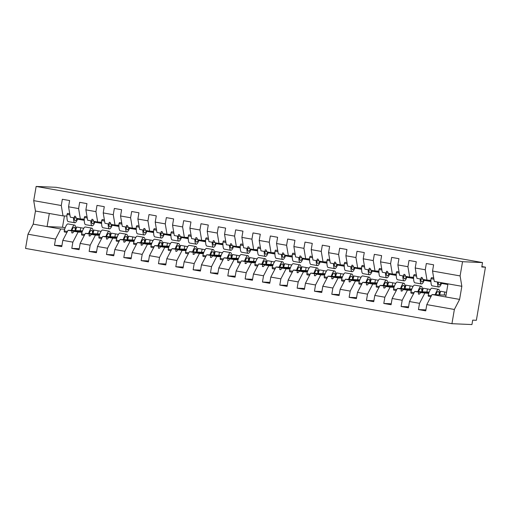 <?xml version="1.0" encoding="UTF-8"?>
<svg xmlns="http://www.w3.org/2000/svg" width="511" height="511" viewBox="0 0 511 511"><rect width="100%" height="100%" fill="white"/><g stroke="black" fill="none" stroke-linecap="round" stroke-linejoin="round"><path stroke-width="0.77" d="M64.699 229.171L60.771 228.998L55.539 239.078L27.977 234.21L25.55 248.423L451.935 323.693L471.94 324.562L472.701 320.135L476.367 320.295L485.45 267.164L481.777 267.004L482.537 262.577L56.153 187.307L36.147 186.438L33.713 200.651L61.275 205.518L62.342 199.271L69.624 200.555L68.557 206.802L78.611 208.577L79.678 202.33L86.953 203.614L85.886 209.861L87.624 220.241L91.59 220.937L91.916 219.251L92.785 219.404L93.717 221.314L97.678 222.017L95.94 211.637L85.886 209.861M446.205 283.535L446.148 283.88M444.762 291.998L444.238 295.071M446.531 292.311L440.635 291.27L439.869 293.908M428.691 293.423L420.802 292.554L419.263 294.183L418.394 294.036L418.675 292.177L414.708 291.474L409.477 301.554L408.41 307.794L401.129 306.511L402.195 300.27L407.427 290.191L403.466 289.494L401.927 291.123L401.065 290.976L401.339 289.117L397.379 288.415L392.141 298.494L391.075 304.735L383.793 303.451L384.86 297.21L390.097 287.131L386.137 286.435L384.598 288.07L383.729 287.917L384.004 286.058L380.043 285.355L374.806 295.435L373.739 301.675L366.464 300.391L367.53 294.151L372.762 284.071L368.801 283.375L367.262 285.01L366.4 284.857L366.674 282.998L362.714 282.296L357.476 292.375L356.41 298.616L349.128 297.332L350.195 291.091L355.432 281.012L351.472 280.315L349.933 281.951L349.064 281.797L349.339 279.939L345.379 279.236L340.141 289.315L339.074 295.556L331.799 294.272L332.865 288.032L338.097 277.952L334.137 277.256L332.597 278.891L331.735 278.738L332.009 276.879L328.043 276.176L322.811 286.256L321.745 292.496L314.463 291.213L315.53 284.972L320.767 274.892L316.801 274.196L315.268 275.831L314.399 275.678L314.674 273.819L310.714 273.123L305.476 283.196L304.409 289.437L297.134 288.153L298.2 281.912L303.432 271.833L299.472 271.137L297.932 272.772L297.07 272.619L297.345 270.76L293.378 270.064L288.147 280.137L287.08 286.377L279.798 285.093L280.865 278.853L286.103 268.773L282.136 268.077L280.603 269.712L279.734 269.559L280.009 267.7L276.049 267.004L270.811 277.077L269.744 283.318L262.462 282.034L263.529 275.793L268.767 265.714L264.807 265.017L263.267 266.653L262.399 266.499L262.68 264.641L258.713 263.944L253.482 274.017L252.415 280.258L245.133 278.974L246.2 272.733L251.438 262.654L247.471 261.958L245.938 263.593L245.069 263.44L245.344 261.581L241.384 260.885L236.146 270.958L235.079 277.198L227.797 275.914L228.864 269.674L234.102 259.594L230.142 258.898L228.602 260.533L227.734 260.38L228.008 258.521L224.048 257.825L218.817 267.898L217.743 274.139L210.468 272.855L211.535 266.614L216.766 256.535L212.806 255.839L211.267 257.474L210.404 257.32L210.679 255.462L206.719 254.765L201.481 264.839L200.414 271.079L193.132 269.795L194.199 263.555L199.437 253.475L195.477 252.779L193.937 254.414L193.069 254.261L193.343 252.402L189.383 251.706L184.145 261.779L183.079 268.02L175.803 266.736L176.87 260.495L182.101 250.416L178.141 249.719L176.602 251.355L175.739 251.201L176.014 249.342L172.047 248.646L166.816 258.719L165.749 264.96L158.467 263.676L159.534 257.435L164.772 247.356L160.805 246.66L159.272 248.295L158.404 248.142L158.678 246.283L154.718 245.587L149.48 255.66L148.414 261.9L141.138 260.616L142.205 254.376L147.436 244.296L143.476 243.6L141.937 245.235L141.074 245.082L141.349 243.223L137.382 242.527L132.151 252.6L131.084 258.841L123.803 257.557L124.869 251.316L130.107 241.237L126.14 240.54L124.607 242.176L123.739 242.022L124.013 240.164L120.053 239.467L114.815 249.54L113.749 255.781L106.467 254.497L107.54 248.257L112.771 238.177L108.811 237.481L107.272 239.116L106.403 238.963L106.684 237.104L102.717 236.408L97.486 246.481L96.419 252.721L89.138 251.438L90.204 245.197L95.442 235.117L91.475 234.421L89.942 236.056L89.074 235.903L89.348 234.044L85.388 233.348L80.15 243.421L79.084 249.668L71.802 248.378L72.869 242.137L78.106 232.058L74.146 231.362L72.607 232.997L71.738 232.844L72.019 230.985L68.052 230.289L62.821 240.362L61.754 246.609L54.473 245.318L55.539 239.078M425.906 309.896L418.458 309.57L419.525 303.33L424.762 293.25M451.935 323.693L454.368 309.474L459.6 299.401L461.842 286.294L434.28 281.433L432.542 271.054L433.609 264.807L426.334 263.523L425.267 269.763L415.213 267.994L416.95 278.374L420.911 279.07L421.243 277.384L422.112 277.537L423.038 279.447L427.004 280.143L425.267 269.763M427.004 280.143L430.914 280.315M442.079 282.807L441.964 283.477L444.461 283.586A3.954 0.798 -80 0 1 444.481 283.586A3.954 0.798 -80 0 1 444.5 283.592M428.914 280.226L428.812 280.82M427.426 288.939L426.902 292.011M430.422 289.462L423.3 288.21L422.533 290.848M411.355 290.363L407.427 290.191M408.57 306.836L401.129 306.511M415.213 267.994L416.28 261.747L408.998 260.463L407.931 266.704L397.877 264.934L399.615 275.314L403.581 276.01L403.907 274.324L404.776 274.477L405.708 276.387L409.669 277.083L407.931 266.704M409.669 277.083L413.584 277.256M424.743 279.747L424.635 280.418L427.126 280.526A3.954 0.798 -80 0 1 427.151 280.526A3.954 0.798 -80 0 1 427.17 280.533L430.92 281.191L427.126 280.526M411.585 277.166L411.483 277.76M410.097 285.879L409.567 288.951M413.092 286.403L405.964 285.151L405.204 287.789M394.026 287.303L390.097 287.131M391.241 303.777L383.793 303.451M397.877 264.934L398.944 258.687L391.669 257.403L390.596 263.644L380.548 261.875L382.285 272.254L386.246 272.951L386.578 271.264L387.44 271.418L388.373 273.328L392.339 274.024L390.596 263.644M392.339 274.024L396.249 274.196M407.414 276.687L407.299 277.358L409.796 277.467A3.954 0.798 -80 0 1 409.816 277.467A3.954 0.798 -80 0 1 409.835 277.473L413.584 278.131L409.796 277.467M394.249 274.113L394.147 274.701M392.761 282.819L392.237 285.892M395.757 283.343L388.635 282.091L387.868 284.729M376.69 284.244L372.762 284.071M373.905 300.717L366.464 300.391M380.548 261.875L381.615 255.628L374.333 254.344L373.266 260.584L363.212 258.815L364.95 269.195L368.916 269.891L369.242 268.205L370.111 268.358L371.043 270.268L375.004 270.964L373.266 260.584M375.004 270.964L378.919 271.137M390.078 273.628L389.963 274.298L392.461 274.407A3.954 0.798 -80 0 1 392.486 274.407A3.954 0.798 -80 0 1 392.505 274.413M376.92 271.054L376.818 271.641M375.432 279.76L374.902 282.832M378.421 280.284L371.299 279.032L370.539 281.67M359.361 281.184L355.432 281.012M356.576 297.658L349.128 297.332M363.212 258.815L364.279 252.568L356.997 251.284L355.931 257.525L345.883 255.756L347.621 266.135L351.581 266.831L351.913 265.145L352.775 265.298L353.708 267.208L357.674 267.905L355.931 257.525M357.674 267.905L361.584 268.077M372.749 270.568L372.634 271.239L375.131 271.347A3.954 0.798 -80 0 1 375.151 271.347A3.954 0.798 -80 0 1 375.17 271.354M359.584 267.994L359.482 268.582M358.096 276.7L357.572 279.773M361.092 277.224L353.97 275.972L353.203 278.61M342.025 278.125L338.097 277.952M339.24 294.598L331.799 294.272M345.883 255.756L346.95 249.509L339.668 248.225L338.601 254.465L328.547 252.696L330.285 263.076L334.245 263.772L334.577 262.086L335.446 262.239L336.379 264.149L340.339 264.845L338.601 254.465M340.339 264.845L344.254 265.017M355.413 267.509L355.298 268.179L357.796 268.288A3.954 0.798 -80 0 1 357.815 268.288A3.954 0.798 -80 0 1 357.841 268.294M342.255 264.934L342.153 265.522M340.76 273.64L340.237 276.713M343.756 274.164L336.634 272.912L335.874 275.55M324.696 275.065L320.767 274.892M321.904 291.538L314.463 291.213M328.547 252.696L329.614 246.449L322.332 245.165L321.266 251.406L311.212 249.636L312.956 260.016L316.916 260.712L317.248 259.026L318.11 259.179L319.043 261.089L323.003 261.785L321.266 251.406M323.003 261.785L326.919 261.958M338.084 264.449L337.969 265.12L340.467 265.228A3.954 0.798 -80 0 1 340.486 265.228A3.954 0.798 -80 0 1 340.505 265.235M324.919 261.875L324.817 262.462M323.431 270.581L322.907 273.653M326.427 271.105L319.305 269.853L318.538 272.491M307.36 272.005L303.432 271.833M304.575 288.479L297.134 288.153M311.212 249.636L312.278 243.389L305.003 242.105L303.936 248.346L293.882 246.577L295.62 256.956L299.58 257.653L299.912 255.966L300.781 256.12L301.714 258.029L305.674 258.732L303.936 248.346M305.674 258.732L309.589 258.898M320.748 261.389L320.633 262.06L323.131 262.169A3.954 0.798 -80 0 1 323.15 262.169A3.954 0.798 -80 0 1 323.176 262.175M307.584 258.815L307.488 259.403M306.095 267.521L305.572 270.594M309.091 268.045L301.969 266.793L301.209 269.431M290.031 268.946L286.103 268.773M287.239 285.419L279.798 285.093M293.882 246.577L294.949 240.33L287.667 239.046L286.601 245.286L276.547 243.517L278.291 253.897L282.251 254.593L282.577 252.907L283.445 253.06L284.378 254.97L288.338 255.672L286.601 245.286M288.338 255.672L292.254 255.839M303.419 258.33L303.304 259L305.795 259.109A3.954 0.798 -80 0 1 305.821 259.109A3.954 0.798 -80 0 1 305.84 259.115L309.589 259.773L305.795 259.109M290.254 255.756L290.152 256.343M288.766 264.462L288.242 267.534M291.762 264.985L284.64 263.733L283.873 266.372M272.695 265.886L268.767 265.714M269.91 282.359L262.462 282.034M276.547 243.517L277.614 237.27L270.338 235.986L269.271 242.227L259.218 240.457L260.955 250.837L264.915 251.533L265.247 249.847L266.116 250L267.042 251.91L271.009 252.613L269.271 242.227M271.009 252.613L274.918 252.779M286.083 255.27L285.968 255.941L288.466 256.049A3.954 0.798 -80 0 1 288.485 256.049A3.954 0.798 -80 0 1 288.504 256.056L292.26 256.714L288.466 256.049M272.919 252.696L272.817 253.284M271.43 261.402L270.907 264.474M274.426 261.926L267.304 260.674L266.538 263.312M255.359 262.826L251.438 262.654M252.575 279.3L245.133 278.974M259.218 240.457L260.284 234.21L253.002 232.927L251.936 239.167L241.882 237.398L243.619 247.778L247.586 248.474L247.912 246.787L248.78 246.941L249.713 248.851L253.673 249.553L251.936 239.167M253.673 249.553L257.589 249.719M268.748 252.21L268.639 252.881L271.13 252.99A3.954 0.798 -80 0 1 271.156 252.99A3.954 0.798 -80 0 1 271.175 252.996M255.589 249.636L255.487 250.224M254.101 258.342L253.577 261.415M257.097 258.866L249.975 257.614L249.208 260.252M238.03 259.767L234.102 259.594M235.245 276.24L227.797 275.914M241.882 237.398L242.949 231.151L235.673 229.867L234.606 236.108L224.553 234.338L226.29 244.718L230.25 245.414L230.582 243.728L231.445 243.881L232.377 245.791L236.344 246.494L234.606 236.108M236.344 246.494L240.253 246.66M251.418 249.151L251.303 249.822L253.801 249.93A3.954 0.798 -80 0 1 253.82 249.93A3.954 0.798 -80 0 1 253.839 249.936M238.254 246.577L238.152 247.164M236.765 255.283L236.242 258.355M239.761 255.813L232.639 254.555L231.873 257.193M220.695 256.707L216.766 256.535M217.91 273.181L210.468 272.855M224.553 234.338L225.619 228.091L218.338 226.807L217.271 233.048L207.217 231.279L208.954 241.658L212.921 242.355L213.247 240.668L214.115 240.822L215.048 242.731L219.008 243.434L217.271 233.048M219.008 243.434L222.924 243.6M234.083 246.091L233.968 246.762L236.465 246.87A3.954 0.798 -80 0 1 236.491 246.87A3.954 0.798 -80 0 1 236.51 246.877L240.259 247.535L236.465 246.87M220.924 243.517L220.822 244.105M219.436 252.223L218.906 255.296M222.426 252.753L215.303 251.495L214.543 254.133M203.365 253.648L199.437 253.475M200.58 270.121L193.132 269.795M207.217 231.279L208.284 225.032L201.008 223.748L199.935 229.995L189.888 228.219L191.625 238.599L195.585 239.295L195.917 237.609L196.78 237.762L197.712 239.672L201.679 240.374L199.935 229.995M201.679 240.374L205.588 240.54M216.753 243.032L216.638 243.702L219.136 243.811A3.954 0.798 -80 0 1 219.155 243.811A3.954 0.798 -80 0 1 219.174 243.817M203.589 240.457L203.487 241.045M202.101 249.164L201.577 252.236M205.096 249.694L197.974 248.435L197.208 251.073M186.03 250.588L182.101 250.416M183.245 267.061L175.803 266.736M189.888 228.219L190.954 221.972L183.673 220.688L182.606 226.935L172.552 225.159L174.289 235.539L178.256 236.235L178.582 234.549L179.45 234.702L180.383 236.612L184.343 237.315L182.606 226.935M184.343 237.315L188.259 237.481M199.418 239.972L199.303 240.643L201.8 240.751A3.954 0.798 -80 0 1 201.819 240.751A3.954 0.798 -80 0 1 201.845 240.758M186.26 237.398L186.157 237.985M184.771 246.104L184.241 249.176M187.761 246.634L180.639 245.376L179.878 248.014M168.7 247.528L164.772 247.356M165.915 264.002L158.467 263.676M172.552 225.159L173.619 218.912L166.337 217.629L165.27 223.875L155.216 222.1L156.96 232.479L160.92 233.176L161.252 231.489L162.115 231.643L163.047 233.553L167.014 234.255L165.27 223.875M167.014 234.255L170.923 234.421M182.088 236.912L181.973 237.583L184.471 237.692A3.954 0.798 -80 0 1 184.49 237.692A3.954 0.798 -80 0 1 184.509 237.698M168.924 234.338L168.822 234.926M167.436 243.044L166.912 246.117M170.431 243.575L163.309 242.316L162.543 244.961M151.365 244.469L147.436 244.296M148.58 260.942L141.138 260.616M155.216 222.1L156.289 215.853L149.008 214.569L147.941 220.816L137.887 219.04L139.624 229.42L143.585 230.116L143.917 228.43L144.785 228.583L145.718 230.493L149.678 231.196L147.941 220.816M149.678 231.196L153.594 231.362M164.753 233.853L164.638 234.523L167.135 234.632A3.954 0.798 -80 0 1 167.154 234.632A3.954 0.798 -80 0 1 167.18 234.638M151.588 231.279L151.492 231.866M150.1 239.985L149.576 243.057M153.096 240.515L145.974 239.257L145.213 241.901M134.035 241.409L130.107 241.237M131.244 257.883L123.803 257.557M137.887 219.04L138.954 212.793L131.672 211.509L130.605 217.756L120.551 215.981L122.295 226.36L126.255 227.056L126.587 225.37L127.45 225.523L128.382 227.433L132.343 228.136L130.605 217.756M132.343 228.136L136.258 228.302M147.424 230.793L147.309 231.464L149.8 231.572A3.954 0.798 -80 0 1 149.825 231.572A3.954 0.798 -80 0 1 149.844 231.579M134.259 228.219L134.157 228.807M132.771 236.925L132.247 239.998M135.766 237.455L128.644 236.197L127.878 238.841M116.7 238.35L112.771 238.177M113.915 254.823L106.467 254.497M120.551 215.981L121.618 209.734L114.343 208.45L113.276 214.697L103.222 212.921L104.959 223.301L108.92 223.997L109.252 222.311L110.121 222.464L111.053 224.374L115.013 225.076L113.276 214.697M115.013 225.076L118.922 225.242M130.088 227.734L129.973 228.404L132.47 228.513A3.954 0.798 -80 0 1 132.49 228.513A3.954 0.798 -80 0 1 132.515 228.519M116.923 225.159L116.827 225.747M115.435 233.866L114.911 236.938M118.431 234.396L111.309 233.137L110.548 235.782M99.37 235.29L95.442 235.117M96.579 251.763L89.138 251.438M103.222 212.921L104.289 206.674L97.007 205.39L95.94 211.637M97.678 222.017L101.593 222.183M112.759 224.674L112.644 225.345L115.135 225.453A3.954 0.798 -80 0 1 115.16 225.453A3.954 0.798 -80 0 1 115.179 225.46L118.929 226.118L115.135 225.453M99.594 222.1L99.492 222.687M98.106 230.806L97.582 233.878M101.101 231.336L93.979 230.078L93.213 232.722M82.035 232.23L78.106 232.058M79.25 248.704L71.802 248.378M84.258 219.123L80.348 218.957L78.611 208.577M95.423 221.614L95.308 222.285L97.805 222.394A3.954 0.798 -80 0 1 97.825 222.394A3.954 0.798 -80 0 1 97.844 222.4M82.258 219.04L82.156 219.628M80.77 227.746L80.246 230.819M83.766 228.276L76.644 227.018L75.877 229.663M61.914 245.644L54.473 245.318M66.928 216.064L63.013 215.898L61.275 205.518M78.087 218.555L77.979 219.225L80.47 219.334A3.954 0.798 -80 0 1 80.495 219.334A3.954 0.798 -80 0 1 80.514 219.34M485.45 267.164L481.86 266.531M454.368 309.474L426.806 304.613L425.74 310.854L418.458 309.57M426.806 304.613L432.044 294.534L446.046 295.147M429.163 292.107L414.708 291.474M411.834 289.047L397.379 288.415M394.498 285.988L380.043 285.355M377.169 282.928L362.714 282.296M359.833 279.868L345.379 279.236M342.504 276.809L328.043 276.176M325.168 273.749L310.714 273.123M307.833 270.689L293.378 270.064M290.504 267.63L276.049 267.004M273.168 264.57L258.713 263.944M255.839 261.511L241.384 260.885M238.503 258.451L224.048 257.825M221.174 255.391L206.719 254.765M203.838 252.332L189.383 251.706M186.509 249.272L172.047 248.646M169.173 246.213L154.718 245.587M151.844 243.153L137.382 242.527M134.508 240.093L120.053 239.467M117.172 237.034L102.717 236.408M99.843 233.974L85.388 233.348M419.525 303.33L409.477 301.554M402.195 300.27L392.141 298.494M384.86 297.21L374.806 295.435M367.53 294.151L357.476 292.375M350.195 291.091L340.141 289.315M332.865 288.032L322.811 286.256M315.53 284.972L305.476 283.196M298.2 281.912L288.147 280.137M280.865 278.853L270.811 277.077M263.529 275.793L253.482 274.017M246.2 272.733L236.146 270.958M228.864 269.674L218.817 267.898M211.535 266.614L201.481 264.839M194.199 263.555L184.145 261.779M176.87 260.495L166.816 258.719M159.534 257.435L149.48 255.66M142.205 254.376L132.151 252.6M124.869 251.316L114.815 249.54M107.54 248.257L97.486 246.481M90.204 245.197L80.15 243.421M72.869 242.137L62.821 240.362M461.842 286.294L460.104 275.914L432.542 271.054M460.104 275.914L462.532 261.702L36.147 186.438M422.897 279.159L420.911 279.07M428.972 292.624L418.675 292.177M428.87 292.905L420.802 292.554M405.568 276.1L403.581 276.01M411.636 289.565L401.339 289.117M411.54 289.846L403.466 289.494M388.232 273.04L386.246 272.951M394.307 286.505L384.004 286.058M394.205 286.786L386.137 286.435M370.903 269.98L368.916 269.891M376.971 283.445L366.674 282.998M376.869 283.726L368.801 283.375M353.567 266.921L351.581 266.831M359.642 280.386L349.339 279.939M359.54 280.667L351.472 280.315M336.238 263.861L334.245 263.772M342.306 277.326L332.009 276.879M342.204 277.607L334.137 277.256M318.902 260.802L316.916 260.712M324.977 274.266L314.674 273.819M324.875 274.548L316.801 274.196M301.567 257.742L299.58 257.653M307.641 271.207L297.345 270.76M307.539 271.488L299.472 271.137M284.237 254.682L282.251 254.593M290.305 268.147L280.009 267.7M290.21 268.428L282.136 268.077M266.902 251.623L264.915 251.533M272.976 265.088L262.68 264.641M272.874 265.369L264.807 265.017M249.572 248.563L247.586 248.474M255.641 262.028L245.344 261.581M255.545 262.309L247.471 261.958M232.237 245.504L230.25 245.414M238.311 258.968L228.008 258.521M238.209 259.249L230.142 258.898M214.907 242.444L212.921 242.355M220.976 255.909L210.679 255.462M220.88 256.19L212.806 255.839M197.572 239.384L195.585 239.295M203.646 252.849L193.343 252.402M203.544 253.13L195.477 252.779M180.242 236.325L178.256 236.235M186.311 249.79L176.014 249.342M186.208 250.071L178.141 249.719M162.907 233.265L160.92 233.176M168.981 246.73L158.678 246.283M168.879 247.011L160.805 246.66M145.578 230.206L143.585 230.116M151.646 243.67L141.349 243.223M151.543 243.951L143.476 243.6M128.242 227.146L126.255 227.056M134.31 240.611L124.013 240.164M134.214 240.892L126.14 240.54M110.906 224.086L108.92 223.997M116.981 237.551L106.684 237.104M116.878 237.832L108.811 237.481M93.577 221.027L91.59 220.937M99.645 234.492L89.348 234.044M99.549 234.773L91.475 234.421M80.348 218.957L76.382 218.254L75.456 216.345L74.587 216.191L74.255 217.878L70.294 217.181L68.557 206.802M76.241 217.967L74.255 217.878M82.316 231.432L72.019 230.985M82.214 231.713L74.146 231.362M82.507 230.915L68.052 230.289M60.771 228.998L33.215 224.137L35.457 211.03L33.713 200.651M27.977 234.21L33.215 224.137M63.013 215.898L35.457 211.03M64.431 215.955L62.495 227.254L65.223 227.74M62.495 227.254L47.082 226.584L49.324 213.477M462.532 261.702L482.537 262.577M447.975 283.848L445.733 296.955L432.044 294.534M459.6 299.401L445.733 296.955M441.964 283.477L447.86 284.512M424.635 280.418L430.926 281.529M407.299 277.358L413.597 278.469M389.963 274.298L396.261 275.41M372.634 271.239L378.932 272.35M355.298 268.179L361.596 269.291M337.969 265.12L344.267 266.231M320.633 262.06L326.931 263.171M303.304 259L309.602 260.112M285.968 255.941L292.266 257.052M268.639 252.881L274.931 253.993M251.303 249.822L257.601 250.933M233.968 246.762L240.266 247.873M216.638 243.702L222.937 244.814M199.303 240.643L205.601 241.754M181.973 237.583L188.272 238.694M164.638 234.523L170.936 235.635M147.309 231.464L153.607 232.575M129.973 228.404L136.271 229.516M112.644 225.345L118.935 226.456M95.308 222.285L101.606 223.396M77.979 219.225L84.27 220.337M72.709 232.882L71.738 232.844M90.045 235.941L89.074 235.903M107.374 239.001L106.403 238.963M124.71 242.061L123.739 242.022M142.045 245.12L141.074 245.082M159.375 248.18L158.404 248.142M176.71 251.24L175.739 251.201M194.039 254.299L193.069 254.261M211.375 257.359L210.404 257.32M228.704 260.418L227.734 260.38M246.04 263.478L245.069 263.44M263.369 266.538L262.399 266.499M280.705 269.597L279.734 269.559M298.034 272.657L297.07 272.619M315.37 275.716L314.399 275.678M332.706 278.776L331.735 278.738M350.035 281.836L349.064 281.797M367.371 284.895L366.4 284.857M384.7 287.955L383.729 287.917M402.036 291.015L401.065 290.976M419.365 294.074L418.394 294.036M75.883 230.627A14.378 2.913 100 0 0 74.58 225.089L67.995 223.927A14.378 2.913 100 0 0 64.162 230.889L64.36 231.968L66.941 232.422M67.439 231.47L64.162 230.889M74.58 225.089A14.378 2.913 100 0 0 71.259 230.429M75.296 230.602A12.219 2.478 100 0 0 74.204 227.21A12.219 2.478 100 0 0 71.853 230.455M77.761 218.497A14.378 2.913 -80 0 1 74.817 222.77A14.378 2.913 -80 0 1 73.514 217.75M74.817 222.77L68.231 221.608A14.378 2.913 -80 0 1 66.979 214.422L69.918 214.939M66.979 214.422L67.541 213.374L69.72 213.758M77.135 218.389A12.219 2.478 -80 0 1 75.194 220.643A12.219 2.478 -80 0 1 74.146 217.858M95.097 221.557A14.378 2.913 -80 0 1 92.152 225.83A14.378 2.913 -80 0 1 90.843 220.809M92.152 225.83L85.567 224.668A14.378 2.913 -80 0 1 84.309 217.482L87.253 217.999M84.309 217.482L84.877 216.434L87.055 216.817M94.465 221.448A12.219 2.478 -80 0 1 92.529 223.703A12.219 2.478 -80 0 1 91.475 220.918M112.433 224.616A14.378 2.913 -80 0 1 109.482 228.89A14.378 2.913 -80 0 1 108.179 223.869M109.482 228.89L102.896 227.727A14.378 2.913 -80 0 1 101.644 220.541L104.583 221.059M101.644 220.541L102.206 219.494L104.385 219.877M111.8 224.508A12.219 2.478 -80 0 1 109.859 226.763A12.219 2.478 -80 0 1 108.811 223.978M129.762 227.676A14.378 2.913 -80 0 1 126.817 231.949A14.378 2.913 -80 0 1 125.514 226.929M126.817 231.949L120.232 230.787A14.378 2.913 -80 0 1 118.974 223.601L121.918 224.118M118.974 223.601L119.542 222.553L121.72 222.937M129.13 227.567A12.219 2.478 -80 0 1 127.194 229.822A12.219 2.478 -80 0 1 126.14 227.037M147.098 230.736A14.378 2.913 -80 0 1 144.153 235.009A14.378 2.913 -80 0 1 142.844 229.988M144.153 235.009L137.561 233.846A14.378 2.913 -80 0 1 136.309 226.654L139.248 227.178M136.309 226.654L136.871 225.613L139.049 225.996M146.465 230.627A12.219 2.478 -80 0 1 144.524 232.882A12.219 2.478 -80 0 1 143.476 230.097M93.219 233.687A14.378 2.913 100 0 0 91.916 228.149L85.324 226.986A14.378 2.913 100 0 0 81.498 233.949L81.696 235.028L84.277 235.482M84.775 234.53L81.498 233.949M91.916 228.149A14.378 2.913 100 0 0 88.588 233.489M92.625 233.661A12.219 2.478 100 0 0 91.539 230.269A12.219 2.478 100 0 0 89.182 233.514M110.548 236.746A14.378 2.913 100 0 0 109.245 231.208L102.66 230.046A14.378 2.913 100 0 0 98.827 237.008L99.025 238.088L101.606 238.541M102.104 237.589L98.827 237.008M109.245 231.208A14.378 2.913 100 0 0 105.924 236.542M109.961 236.721A12.219 2.478 100 0 0 108.869 233.329A12.219 2.478 100 0 0 106.518 236.574M127.884 239.806A14.378 2.913 100 0 0 126.581 234.268L119.996 233.105A14.378 2.913 100 0 0 116.163 240.068L116.361 241.147L118.942 241.601M119.44 240.649L116.163 240.068M126.581 234.268A14.378 2.913 100 0 0 123.253 239.602M127.29 239.78A12.219 2.478 100 0 0 126.204 236.389A12.219 2.478 100 0 0 123.847 239.633M145.22 242.866A14.378 2.913 100 0 0 143.91 237.328L137.325 236.165A14.378 2.913 100 0 0 133.492 243.127L133.697 244.207L136.271 244.66M136.769 243.709L133.492 243.127M143.91 237.328A14.378 2.913 100 0 0 140.589 242.661M144.626 242.84A12.219 2.478 100 0 0 143.54 239.448A12.219 2.478 100 0 0 141.183 242.693M164.427 233.795A14.378 2.913 -80 0 1 161.482 238.069A14.378 2.913 -80 0 1 160.179 233.048M161.482 238.069L154.897 236.906A14.378 2.913 -80 0 1 153.645 229.714L156.583 230.237M153.645 229.714L154.207 228.673L156.385 229.056M163.795 233.687A12.219 2.478 -80 0 1 161.859 235.941A12.219 2.478 -80 0 1 160.812 233.157M162.549 245.925A14.378 2.913 100 0 0 161.246 240.387L154.661 239.225A14.378 2.913 100 0 0 150.828 246.187L151.026 247.267L153.607 247.72M154.105 246.768L150.828 246.187M161.246 240.387A14.378 2.913 100 0 0 157.925 245.721M161.955 245.9A12.219 2.478 100 0 0 160.869 242.508A12.219 2.478 100 0 0 158.512 245.753M181.763 236.855A14.378 2.913 -80 0 1 178.818 241.128A14.378 2.913 -80 0 1 177.509 236.108M178.818 241.128L172.226 239.966A14.378 2.913 -80 0 1 170.974 232.773L173.912 233.297M170.974 232.773L171.536 231.732L173.714 232.115M181.13 236.746A12.219 2.478 -80 0 1 179.189 239.001A12.219 2.478 -80 0 1 178.141 236.216M179.885 248.985A14.378 2.913 100 0 0 178.575 243.447L171.99 242.284A14.378 2.913 100 0 0 168.157 249.247L168.362 250.326L170.942 250.78M171.434 249.828L168.157 249.247M178.575 243.447A14.378 2.913 100 0 0 175.254 248.78M179.291 248.959A12.219 2.478 100 0 0 178.205 245.567A12.219 2.478 100 0 0 175.848 248.812M199.092 239.915A14.378 2.913 -80 0 1 196.147 244.188A14.378 2.913 -80 0 1 194.844 239.167M196.147 244.188L189.562 243.025A14.378 2.913 -80 0 1 188.31 235.833L191.248 236.357M188.31 235.833L188.872 234.792L191.05 235.175M198.46 239.806A12.219 2.478 -80 0 1 196.524 242.061A12.219 2.478 -80 0 1 195.477 239.276M197.214 252.044A14.378 2.913 100 0 0 195.911 246.506L189.326 245.344A14.378 2.913 100 0 0 185.493 252.306L185.691 253.386L188.272 253.839M188.77 252.888L185.493 252.306M195.911 246.506A14.378 2.913 100 0 0 192.59 251.84M196.62 252.019A12.219 2.478 100 0 0 195.534 248.627A12.219 2.478 100 0 0 193.177 251.866M216.428 242.974A14.378 2.913 -80 0 1 213.483 247.247A14.378 2.913 -80 0 1 212.174 242.227M213.483 247.247L206.898 246.085A14.378 2.913 -80 0 1 205.639 238.893L208.584 239.416M205.639 238.893L206.201 237.851L208.386 238.235M215.795 242.866A12.219 2.478 -80 0 1 213.854 245.12A12.219 2.478 -80 0 1 212.806 242.335M214.55 255.104A14.378 2.913 100 0 0 213.24 249.566L206.655 248.403A14.378 2.913 100 0 0 202.822 255.366L203.027 256.445L205.607 256.899M206.099 255.947L202.822 255.366M213.24 249.566A14.378 2.913 100 0 0 209.919 254.9M213.956 255.078A12.219 2.478 100 0 0 212.87 251.687A12.219 2.478 100 0 0 210.513 254.925M233.757 246.034A14.378 2.913 -80 0 1 230.812 250.307A14.378 2.913 -80 0 1 229.509 245.286M230.812 250.307L224.227 249.144A14.378 2.913 -80 0 1 222.975 241.952L225.913 242.476M222.975 241.952L223.537 240.911L225.715 241.294M233.131 245.925A12.219 2.478 -80 0 1 231.189 248.18A12.219 2.478 -80 0 1 230.142 245.395M231.879 258.164A14.378 2.913 100 0 0 230.576 252.626L223.99 251.463A14.378 2.913 100 0 0 220.158 258.425L220.356 259.505L222.937 259.958M223.435 259.007L220.158 258.425M230.576 252.626A14.378 2.913 100 0 0 227.254 257.959M231.291 258.138A12.219 2.478 100 0 0 230.199 254.746A12.219 2.478 100 0 0 227.849 257.985M251.093 249.093A14.378 2.913 -80 0 1 248.148 253.367A14.378 2.913 -80 0 1 246.839 248.346M248.148 253.367L241.562 252.204A14.378 2.913 -80 0 1 240.304 245.012L243.249 245.536M240.304 245.012L240.866 243.971L243.051 244.354M250.46 248.985A12.219 2.478 -80 0 1 248.525 251.24A12.219 2.478 -80 0 1 247.471 248.455M249.215 261.223A14.378 2.913 100 0 0 247.912 255.685L241.32 254.523A14.378 2.913 100 0 0 237.494 261.485L237.692 262.565L240.272 263.018M240.77 262.066L237.494 261.485M247.912 255.685A14.378 2.913 100 0 0 244.584 261.019M248.621 261.198A12.219 2.478 100 0 0 247.535 257.806A12.219 2.478 100 0 0 245.178 261.044M268.428 252.153A14.378 2.913 -80 0 1 265.477 256.426A14.378 2.913 -80 0 1 264.174 251.406M265.477 256.426L258.892 255.264A14.378 2.913 -80 0 1 257.64 248.071L260.578 248.595M257.64 248.071L258.202 247.03L260.38 247.413M267.796 252.044A12.219 2.478 -80 0 1 265.854 254.299A12.219 2.478 -80 0 1 264.807 251.514M266.544 264.283A14.378 2.913 100 0 0 265.241 258.745L258.655 257.582A14.378 2.913 100 0 0 254.823 264.545L255.021 265.624L257.601 266.078M258.1 265.126L254.823 264.545M265.241 258.745A14.378 2.913 100 0 0 261.919 264.078M265.956 264.257A12.219 2.478 100 0 0 264.864 260.865A12.219 2.478 100 0 0 262.513 264.104M285.758 255.213A14.378 2.913 -80 0 1 282.813 259.486A14.378 2.913 -80 0 1 281.504 254.465M282.813 259.486L276.227 258.323A14.378 2.913 -80 0 1 274.969 251.131L277.914 251.655M274.969 251.131L275.538 250.09L277.716 250.473M285.125 255.104A12.219 2.478 -80 0 1 283.19 257.359A12.219 2.478 -80 0 1 282.136 254.574M283.88 267.342A14.378 2.913 100 0 0 282.577 261.804L275.985 260.642A14.378 2.913 100 0 0 272.159 267.604L272.357 268.684L274.937 269.137M275.435 268.186L272.159 267.604M282.577 261.804A14.378 2.913 100 0 0 279.249 267.138M283.286 267.317A12.219 2.478 100 0 0 282.2 263.925A12.219 2.478 100 0 0 279.843 267.164M303.093 258.272A14.378 2.913 -80 0 1 300.142 262.545A14.378 2.913 -80 0 1 298.839 257.525M300.142 262.545L293.557 261.383A14.378 2.913 -80 0 1 292.305 254.191L295.243 254.714M292.305 254.191L292.867 253.149L295.045 253.533M302.461 258.164A12.219 2.478 -80 0 1 300.519 260.418A12.219 2.478 -80 0 1 299.472 257.633M301.215 270.402A14.378 2.913 100 0 0 299.906 264.864L293.32 263.702A14.378 2.913 100 0 0 289.488 270.664L289.686 271.743L292.266 272.197M292.765 271.245L289.488 270.664M299.906 264.864A14.378 2.913 100 0 0 296.584 270.198M300.621 270.376A12.219 2.478 100 0 0 299.529 266.985A12.219 2.478 100 0 0 297.178 270.223M320.423 261.332A14.378 2.913 -80 0 1 317.478 265.605A14.378 2.913 -80 0 1 316.175 260.584M317.478 265.605L310.892 264.442A14.378 2.913 -80 0 1 309.64 257.25L312.579 257.774M309.64 257.25L310.203 256.209L312.381 256.592M319.79 261.223A12.219 2.478 -80 0 1 317.855 263.478A12.219 2.478 -80 0 1 316.801 260.693M318.545 273.462A14.378 2.913 100 0 0 317.242 267.924L310.656 266.761A14.378 2.913 100 0 0 306.824 273.724L307.022 274.803L309.602 275.257M310.1 274.305L306.824 273.724M317.242 267.924A14.378 2.913 100 0 0 313.914 273.257M317.951 273.436A12.219 2.478 100 0 0 316.865 270.044A12.219 2.478 100 0 0 314.508 273.283M337.758 264.391A14.378 2.913 -80 0 1 334.814 268.665A14.378 2.913 -80 0 1 333.504 263.644M334.814 268.665L328.222 267.502A14.378 2.913 -80 0 1 326.97 260.31L329.908 260.834M326.97 260.31L327.532 259.269L329.71 259.652M337.126 264.283A12.219 2.478 -80 0 1 335.184 266.538A12.219 2.478 -80 0 1 334.137 263.753M335.88 276.521A14.378 2.913 100 0 0 334.571 270.983L327.985 269.821A14.378 2.913 100 0 0 324.153 276.783L324.357 277.863L326.931 278.316M327.43 277.364L324.153 276.783M334.571 270.983A14.378 2.913 100 0 0 331.249 276.317M335.286 276.496A12.219 2.478 100 0 0 334.2 273.104A12.219 2.478 100 0 0 331.843 276.342M355.088 267.451A14.378 2.913 -80 0 1 352.143 271.724A14.378 2.913 -80 0 1 350.84 266.704M352.143 271.724L345.557 270.555A14.378 2.913 -80 0 1 344.305 263.369L347.244 263.893M344.305 263.369L344.868 262.328L347.046 262.711M354.455 267.342A12.219 2.478 -80 0 1 352.52 269.597A12.219 2.478 -80 0 1 351.472 266.812M353.21 279.581A14.378 2.913 100 0 0 351.907 274.043L345.321 272.88A14.378 2.913 100 0 0 341.489 279.843L341.687 280.922L344.267 281.376M344.765 280.424L341.489 279.843M351.907 274.043A14.378 2.913 100 0 0 348.585 279.376M352.616 279.555A12.219 2.478 100 0 0 351.53 276.164A12.219 2.478 100 0 0 349.173 279.402M372.423 270.511A14.378 2.913 -80 0 1 369.479 274.784A14.378 2.913 -80 0 1 368.169 269.763M369.479 274.784L362.893 273.615A14.378 2.913 -80 0 1 361.635 266.429L364.573 266.953M361.635 266.429L362.197 265.388L364.381 265.771M371.791 270.402A12.219 2.478 -80 0 1 369.849 272.657A12.219 2.478 -80 0 1 368.801 269.872M370.545 282.64A14.378 2.913 100 0 0 369.236 277.103L362.65 275.94A14.378 2.913 100 0 0 358.818 282.902L359.022 283.982L361.603 284.435M362.095 283.484L358.818 282.902M369.236 277.103A14.378 2.913 100 0 0 365.914 282.436M369.951 282.615A12.219 2.478 100 0 0 368.865 279.223A12.219 2.478 100 0 0 366.508 282.462M389.752 273.57A14.378 2.913 -80 0 1 386.808 277.837A14.378 2.913 -80 0 1 385.505 272.823M386.808 277.837L380.222 276.675A14.378 2.913 -80 0 1 378.97 269.489L381.909 270.012M378.97 269.489L379.532 268.447L381.711 268.831M389.12 273.462A12.219 2.478 -80 0 1 387.185 275.716A12.219 2.478 -80 0 1 386.137 272.931M387.875 285.7A14.378 2.913 100 0 0 386.572 280.162L379.986 279A14.378 2.913 100 0 0 376.153 285.962L376.352 287.041L378.932 287.495M379.43 286.543L376.153 285.962M386.572 280.162A14.378 2.913 100 0 0 383.25 285.496M387.281 285.675A12.219 2.478 100 0 0 386.195 282.283A12.219 2.478 100 0 0 383.844 285.521M407.088 276.63A14.378 2.913 -80 0 1 404.144 280.897A14.378 2.913 -80 0 1 402.834 275.883M404.144 280.897L397.558 279.734A14.378 2.913 -80 0 1 396.3 272.548L399.244 273.072M396.3 272.548L396.862 271.507L399.046 271.89M406.456 276.521A12.219 2.478 -80 0 1 404.514 278.776A12.219 2.478 -80 0 1 403.466 275.991M405.21 288.76A14.378 2.913 100 0 0 403.901 283.222L397.315 282.059A14.378 2.913 100 0 0 393.483 289.022L393.687 290.101L396.268 290.555M396.76 289.603L393.483 289.022M403.901 283.222A14.378 2.913 100 0 0 400.579 288.555M404.616 288.734A12.219 2.478 100 0 0 403.53 285.342A12.219 2.478 100 0 0 401.173 288.581M424.417 279.689A14.378 2.913 -80 0 1 421.473 283.956A14.378 2.913 -80 0 1 420.17 278.942M421.473 283.956L414.887 282.794A14.378 2.913 -80 0 1 413.635 275.608L416.574 276.132M413.635 275.608L414.197 274.567L416.376 274.95M423.791 279.581A12.219 2.478 -80 0 1 421.85 281.836A12.219 2.478 -80 0 1 420.802 279.051M422.54 291.819A14.378 2.913 100 0 0 421.236 286.281L414.651 285.119A14.378 2.913 100 0 0 410.818 292.081L411.016 293.161L413.597 293.614M414.095 292.662L410.818 292.081M421.236 286.281A14.378 2.913 100 0 0 417.915 291.615M421.952 291.794A12.219 2.478 100 0 0 420.86 288.402A12.219 2.478 100 0 0 418.509 291.64M441.753 282.749A14.378 2.913 -80 0 1 438.808 287.016A14.378 2.913 -80 0 1 437.499 282.002M438.808 287.016L432.223 285.853A14.378 2.913 -80 0 1 430.965 278.667L433.909 279.191M430.965 278.667L431.533 277.626L433.711 278.01M441.121 282.64A12.219 2.478 -80 0 1 439.185 284.895A12.219 2.478 -80 0 1 438.131 282.11M439.875 294.879A14.378 2.913 100 0 0 438.572 289.341L431.98 288.178A14.378 2.913 100 0 0 428.154 295.141L428.352 296.22L430.933 296.674M431.431 295.722L428.154 295.141M438.572 289.341A14.378 2.913 100 0 0 435.244 294.675M439.281 294.853A12.219 2.478 100 0 0 438.195 291.462A12.219 2.478 100 0 0 435.838 294.7M84.264 219.998L80.495 219.334L84.264 220.005M97.805 222.394L101.6 223.064L97.825 222.394M132.47 228.513L136.265 229.184L132.49 228.513M149.8 231.572L153.594 232.243L149.825 231.572M167.135 234.632L170.93 235.303M184.471 237.692L188.259 238.362L184.49 237.692M201.8 240.751L205.594 241.422L201.819 240.751M219.136 243.811L222.924 244.482L219.155 243.811M253.801 249.93L257.595 250.594L253.82 249.93M271.13 252.99L274.924 253.654L271.156 252.99M323.131 262.169L326.925 262.833L323.15 262.169M340.467 265.228L344.254 265.892L340.486 265.228M357.796 268.288L361.59 268.952L357.815 268.288M375.131 271.347L378.919 272.012L375.151 271.347M392.461 274.407L396.255 275.071L392.486 274.407M444.461 283.586L447.917 284.193L444.481 283.586M167.154 234.632L170.93 235.296"/></g></svg>
